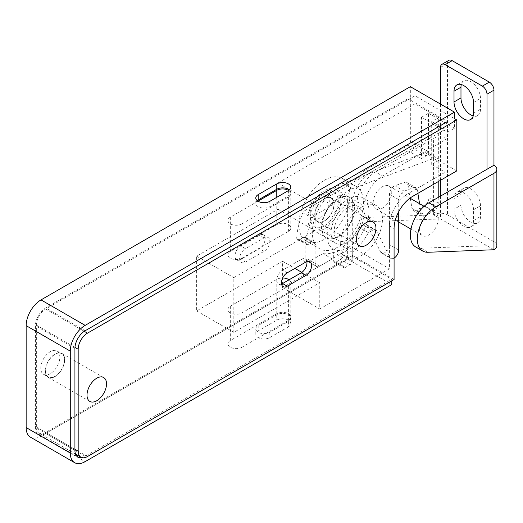 <?xml version="1.0" encoding="UTF-8"?>
<svg xmlns="http://www.w3.org/2000/svg" width="523" height="523" viewBox="0 0 523 523"><rect width="100%" height="100%" fill="white"/><g stroke="black" fill="none" stroke-linecap="round" stroke-linejoin="round"><path stroke-width="0.39" stroke-dasharray="2.62 1.96" d="M289.363 189.934A8.211 4.74 180 0 1 290.801 192.614A8.211 4.74 180 0 1 288.395 195.968L269.816 206.696A8.211 4.74 180 0 1 260.866 207.723A8.211 4.74 180 0 1 255.793 203.342A8.211 4.74 180 0 1 257.231 200.662M288.395 326.855L269.816 337.583A8.211 4.74 180 0 1 260.866 338.61A8.211 4.74 180 0 1 255.793 334.23A8.211 4.74 180 0 1 258.199 330.876L276.778 320.148A8.211 4.74 180 0 1 285.728 319.122A8.211 4.74 180 0 1 290.801 323.502A8.211 4.74 180 0 1 288.395 326.855L288.395 321.488A8.211 4.74 0 0 0 290.801 318.141A8.211 4.74 0 0 0 285.728 313.761A8.211 4.74 0 0 0 276.778 314.787L258.199 325.515A8.211 4.74 0 0 0 255.793 328.869A8.211 4.74 0 0 0 260.866 333.249A8.211 4.74 0 0 0 269.816 332.216L288.395 321.488M421.492 117.244L428.461 113.223L428.461 151.847A3.282 1.896 -60 0 1 426.14 155.867L421.492 158.554L421.492 117.244L447.505 132.267L454.474 128.24L454.474 118.584L414.987 95.787L414.987 103.835L438.679 117.512L438.679 160.43L456.801 170.89M391.76 280.858L391.76 279.249L352.273 256.447L352.273 204.415A26.281 15.174 -60 0 1 370.853 172.23L408.018 150.774L408.018 98.736L45.664 307.942A14.454 8.342 -60 0 0 35.44 325.646L35.44 427.566A14.454 8.342 -60 0 0 38.434 434.188L77.92 456.984M81.738 457.56A14.454 8.342 -60 0 0 85.151 456.265L391.76 279.249M447.505 132.267L447.505 121.539L408.018 98.736M428.461 113.223L454.474 128.24M30.504 437.195A21.025 12.14 -60 0 0 41.016 436.149L347.625 259.133L347.625 201.734A26.281 15.174 -60 0 1 366.211 169.55L408.018 145.407A3.282 1.896 -60 0 0 410.339 141.387L410.339 86.668M50.306 373.657A13.467 7.773 -60 0 1 43.572 374.324A13.467 7.773 -60 0 1 41.507 363.531A13.467 7.773 -60 0 1 50.306 351.665A13.467 7.773 -60 0 1 57.04 350.998A13.467 7.773 -60 0 1 59.106 361.792A13.467 7.773 -60 0 1 50.306 373.657M319.756 218.091A13.467 7.773 -60 0 1 313.022 218.764A13.467 7.773 -60 0 1 310.956 207.971A13.467 7.773 -60 0 1 319.756 196.099A13.467 7.773 -60 0 1 326.489 195.432A13.467 7.773 -60 0 1 328.549 206.225A13.467 7.773 -60 0 1 319.756 218.091M240.776 245.987L259.362 235.258A8.211 4.74 -60 0 1 263.468 234.853A8.211 4.74 -60 0 1 264.723 241.436A8.211 4.74 -60 0 1 259.362 248.673L240.776 259.401A8.211 4.74 -60 0 1 236.671 259.807A8.211 4.74 -60 0 1 235.415 253.224A8.211 4.74 -60 0 1 240.776 245.987L245.424 248.673L264.004 237.939A8.211 4.74 -60 0 1 268.109 237.534A8.211 4.74 -60 0 1 269.371 244.117A8.211 4.74 -60 0 1 264.004 251.354L245.424 262.082A8.211 4.74 -60 0 1 241.319 262.487A8.211 4.74 -60 0 1 240.057 255.904A8.211 4.74 -60 0 1 245.424 248.673M347.625 259.133L391.76 284.61M337.871 188.051A36.133 20.861 -60 0 1 355.941 186.266A36.133 20.861 -60 0 1 361.478 215.221A36.133 20.861 -60 0 1 337.871 247.059A36.133 20.861 -60 0 1 319.801 248.85A36.133 20.861 -60 0 1 314.264 219.895A36.133 20.861 -60 0 1 337.871 188.051M337.871 236.599A23.326 13.467 -60 0 1 326.208 237.756A23.326 13.467 -60 0 1 322.632 219.065A23.326 13.467 -60 0 1 337.871 198.511A23.326 13.467 -60 0 1 349.534 197.361A23.326 13.467 -60 0 1 353.11 216.051A23.326 13.467 -60 0 1 337.871 236.599M85.151 456.265L45.664 433.469L352.273 256.447M45.664 433.469A14.454 8.342 -60 0 1 38.434 434.188M421.492 158.554L408.018 150.774M54.954 354.346A13.467 7.773 -60 0 1 61.688 353.679A13.467 7.773 -60 0 1 63.754 364.472A13.467 7.773 -60 0 1 54.954 376.338A13.467 7.773 -60 0 1 48.221 377.005A13.467 7.773 -60 0 1 46.155 366.211A13.467 7.773 -60 0 1 54.954 354.346M324.397 180.278A36.133 20.861 -60 0 1 342.467 178.487A36.133 20.861 -60 0 1 348.004 207.441A36.133 20.861 -60 0 1 324.397 239.286A36.133 20.861 -60 0 1 306.334 241.07A36.133 20.861 -60 0 1 300.79 212.116A36.133 20.861 -60 0 1 324.397 180.278M324.397 228.819A23.326 13.467 -60 0 1 312.734 229.976A23.326 13.467 -60 0 1 307.91 219.3A23.326 13.467 -60 0 1 324.397 190.738A23.326 13.467 -60 0 1 336.06 189.581A23.326 13.467 -60 0 1 339.636 208.272A23.326 13.467 -60 0 1 324.397 228.819M324.397 220.778A13.467 7.773 -60 0 1 317.664 221.445A13.467 7.773 -60 0 1 315.598 210.651A13.467 7.773 -60 0 1 324.397 198.786A13.467 7.773 -60 0 1 331.131 198.112A13.467 7.773 -60 0 1 333.197 208.906A13.467 7.773 -60 0 1 324.397 220.778M493.96 165.255L493.96 241.698A9.852 5.688 180 0 1 496.85 245.718M415.785 247.019A26.281 15.174 -60 0 0 421.067 248.242L486.998 245.718L486.998 169.282M428.925 213.534A13.14 7.584 120 0 0 420.342 225.112A13.14 7.584 120 0 0 422.355 235.644A13.14 7.584 120 0 0 428.925 234.99A13.14 7.584 120 0 0 437.509 223.413A13.14 7.584 120 0 0 435.496 212.887A13.14 7.584 120 0 0 428.925 213.534M473.204 115.89A13.794 7.963 -120 0 0 477.636 115.518A13.794 7.963 -120 0 0 480.493 109.202L480.493 98.468A13.794 7.963 -120 0 0 474.472 84.589A13.794 7.963 -120 0 0 463.836 80.888A13.794 7.963 -120 0 0 461.299 84.536M375.501 171.962L433.574 138.438L433.574 214.875L367.643 217.398A26.281 15.174 -60 0 1 362.361 216.176A26.281 15.174 -60 0 1 358.333 195.118A26.281 15.174 -60 0 1 375.501 171.962L382.47 175.983L447.505 138.438L447.505 63.335A6.57 3.792 -120 0 1 448.871 60.328M440.536 180.278L440.536 104.103M493.96 241.698L447.505 214.875L447.505 138.438A9.852 5.688 0 0 0 433.574 138.438M454.01 198.518L454.01 209.246L460.979 205.219L460.979 194.491A13.794 7.963 -120 0 1 463.836 188.175L456.867 192.203A13.794 7.963 -120 0 0 454.01 198.518L460.979 194.491M460.979 205.219A13.794 7.963 -120 0 0 467 219.104A13.794 7.963 -120 0 0 477.636 222.805A13.794 7.963 -120 0 0 480.493 216.483L480.493 205.755A13.794 7.963 -120 0 0 474.472 191.876A13.794 7.963 -120 0 0 463.836 188.175M493.96 249.746L433.574 214.875A9.852 5.688 180 0 1 447.505 214.875M440.536 196.099L440.536 218.902L374.605 221.425A26.281 15.174 -60 0 1 369.33 220.203A26.281 15.174 -60 0 1 365.302 199.145A26.281 15.174 -60 0 1 382.47 175.983M454.01 209.246A13.794 7.963 -120 0 0 460.031 223.131A13.794 7.963 -120 0 0 470.667 226.825A13.794 7.963 -120 0 0 473.524 220.51L473.524 209.782A13.794 7.963 -120 0 0 467.503 195.896A13.794 7.963 -120 0 0 456.867 192.203M382.47 208.174A13.14 7.584 -60 0 1 375.9 208.821A13.14 7.584 -60 0 1 373.886 198.295A13.14 7.584 -60 0 1 382.47 186.711A13.14 7.584 -60 0 1 389.04 186.064A13.14 7.584 -60 0 1 391.054 196.589A13.14 7.584 -60 0 1 382.47 208.174M289.049 279.805A8.211 4.74 180 0 1 290.801 282.734A8.211 4.74 180 0 1 288.395 286.088L241.94 312.904A8.211 4.74 180 0 1 232.99 313.937A8.211 4.74 180 0 1 227.917 309.557A8.211 4.74 180 0 1 230.323 306.203L276.778 279.38A8.211 4.74 180 0 1 282.675 277.994M241.94 347.239L288.395 320.416A8.211 4.74 0 0 0 290.801 317.062A8.211 4.74 0 0 0 285.728 312.682A8.211 4.74 0 0 0 276.778 313.715L230.323 340.532A8.211 4.74 0 0 0 227.917 343.886A8.211 4.74 0 0 0 232.99 348.266A8.211 4.74 0 0 0 241.94 347.239L241.94 312.904M241.94 258.192L288.395 231.369A8.211 4.74 0 0 0 290.801 228.015A8.211 4.74 0 0 0 285.728 223.635A8.211 4.74 0 0 0 276.778 224.668L230.323 251.485A8.211 4.74 0 0 0 227.917 254.838A8.211 4.74 0 0 0 232.99 259.218A8.211 4.74 0 0 0 241.94 258.192L241.94 223.857A8.211 4.74 180 0 1 232.99 224.89A8.211 4.74 180 0 1 227.917 220.51A8.211 4.74 180 0 1 230.323 217.156L257.97 201.192M288.618 190.47A8.211 4.74 180 0 1 290.801 193.687A8.211 4.74 180 0 1 288.395 197.04L241.94 223.857M438.679 160.43L431.71 164.451L445.184 172.23L445.184 129.318L315.108 204.415L315.108 230.702L233.807 277.635L233.807 332.353L319.756 282.734L319.756 309.021L389.439 268.789L389.439 225.871A26.281 15.174 -60 0 1 408.018 193.687L445.184 172.23M414.987 103.835L277.942 182.958L277.942 209.246L196.641 256.178L196.641 310.897L282.59 261.278L282.59 287.565L352.273 247.333L352.273 255.374L45.664 432.397A13.14 7.584 -60 0 1 39.094 433.051A13.14 7.584 -60 0 1 36.368 427.03L36.368 325.11A13.14 7.584 -60 0 1 45.664 309.015L414.987 95.787M277.942 182.958L315.108 204.415M431.71 164.451L431.71 121.539L438.679 117.512M431.71 121.539L445.184 129.318M282.59 287.565L319.756 309.021M282.59 261.278L294.9 268.384M301.83 272.385L319.756 282.734M352.273 247.333L389.439 268.789M196.641 310.897L233.807 332.353M196.641 256.178L233.807 277.635M277.942 209.246L315.108 230.702M361.563 207.095A29.563 17.069 -60 0 1 376.344 205.631A29.563 17.069 -60 0 1 380.875 229.322A29.563 17.069 -60 0 1 361.563 255.374A29.563 17.069 -60 0 1 346.782 256.839A29.563 17.069 -60 0 1 342.251 233.147A29.563 17.069 -60 0 1 361.563 207.095M281.524 284.041A8.211 4.74 -60 0 1 278.484 283.943A8.211 4.74 -60 0 1 277.223 277.367A8.211 4.74 -60 0 1 282.59 270.13L301.17 259.401A8.211 4.74 -60 0 1 305.275 258.99A8.211 4.74 -60 0 1 306.877 261.578M352.273 255.374L394.081 279.517M348.089 247.595A29.563 17.069 -60 0 1 333.308 249.059A29.563 17.069 -60 0 1 328.777 225.374A29.563 17.069 -60 0 1 348.089 199.322A29.563 17.069 -60 0 1 362.87 197.857A29.563 17.069 -60 0 1 367.408 221.543A29.563 17.069 -60 0 1 348.089 247.595M348.089 207.363A19.711 11.382 -60 0 1 357.948 206.389A19.711 11.382 -60 0 1 360.968 222.183A19.711 11.382 -60 0 1 348.089 239.554A19.711 11.382 -60 0 1 338.237 240.528A19.711 11.382 -60 0 1 335.217 224.733A19.711 11.382 -60 0 1 348.089 207.363M324.397 225.871A19.711 11.382 -60 0 1 314.545 226.851A19.711 11.382 -60 0 1 311.525 211.057A19.711 11.382 -60 0 1 324.397 193.687A19.711 11.382 -60 0 1 334.256 192.712A19.711 11.382 -60 0 1 337.276 208.507A19.711 11.382 -60 0 1 324.397 225.871M324.397 198.511A13.794 7.963 -60 0 1 331.294 197.831A13.794 7.963 -60 0 1 333.413 208.886A13.794 7.963 -60 0 1 324.397 221.046A13.794 7.963 -60 0 1 317.5 221.726A13.794 7.963 -60 0 1 315.389 210.671A13.794 7.963 -60 0 1 324.397 198.511M54.954 376.606A13.794 7.963 -60 0 1 48.057 377.292A13.794 7.963 -60 0 1 45.939 366.237A13.794 7.963 -60 0 1 54.954 354.078A13.794 7.963 -60 0 1 61.851 353.391A13.794 7.963 -60 0 1 63.963 364.453A13.794 7.963 -60 0 1 54.954 376.606M398.729 250.014L389.439 244.646L389.439 194.229A6.57 3.792 -60 0 1 394.891 185.796L404.214 182.311A6.57 3.792 -60 0 1 406.691 182.37A6.57 3.792 -60 0 1 407.979 184.488L410.235 197.956M398.729 211.678L398.729 199.59A6.57 3.792 -60 0 1 404.181 191.156L413.503 187.679A6.57 3.792 -60 0 1 415.981 187.737A6.57 3.792 -60 0 1 417.269 189.849L417.864 193.366M389.439 244.646A6.57 3.792 -60 0 1 386.569 251.262A6.57 3.792 -60 0 1 381.509 253.021A6.57 3.792 -60 0 1 380.548 251.968L367.44 225.655A6.57 3.792 -60 0 0 366.479 224.602L375.776 229.97A6.57 3.792 -60 0 1 376.73 231.022L389.844 257.329L380.548 251.968M394.081 258.061A6.57 3.792 -60 0 1 390.799 258.382A6.57 3.792 -60 0 1 389.844 257.329M438.215 197.439L438.215 203.074A6.57 3.792 -60 0 1 433.574 211.122L425.853 215.574L416.563 210.213L424.277 205.755A6.57 3.792 -60 0 0 428.925 197.714L428.925 155.789A6.57 3.792 -60 0 0 427.566 152.781L436.855 158.142A6.57 3.792 -60 0 1 438.215 161.149L428.925 155.789M438.215 181.618L438.215 161.149M307.995 244.64L298.705 239.273L303.798 237.109A3.282 1.896 -60 0 1 305.138 237.096L314.428 242.463A3.282 1.896 -60 0 0 313.087 242.469L307.995 244.64A3.282 1.896 -60 0 1 306.655 244.646A3.282 1.896 -60 0 1 305.988 242.894A59.132 34.139 -60 0 1 312.159 218.111A3.282 1.896 -60 0 1 314.127 215.711L332.216 205.264A39.421 22.757 -60 0 1 352.469 188.698L434.378 158.083A6.57 3.792 -60 0 1 436.855 158.142M314.428 242.463A3.282 1.896 -60 0 1 315.108 243.966L315.108 263.422L305.818 258.055A6.57 3.792 -60 0 0 307.178 261.069L316.467 266.429A6.57 3.792 -60 0 1 315.108 263.422M375.776 229.97A6.57 3.792 -60 0 0 372.487 230.297L368.401 232.65A39.421 22.757 -60 0 1 352.273 252.243L352.273 260.742A3.282 1.896 -60 0 1 349.952 264.762L345.304 267.443A3.282 1.896 -60 0 1 343.663 267.606A3.282 1.896 -60 0 1 342.983 266.102L342.983 257.61A39.421 22.757 -60 0 1 332.216 258.905L319.756 266.102A6.57 3.792 -60 0 1 316.467 266.429M419.59 203.702L421.276 213.783L411.987 208.422A6.57 3.792 -60 0 0 413.281 210.54L422.571 215.901A6.57 3.792 -60 0 1 421.276 213.783M425.853 215.574A6.57 3.792 -60 0 1 422.571 215.901M347.625 204.147A23.326 13.467 -60 0 1 359.288 202.989A23.326 13.467 -60 0 1 362.864 221.68A23.326 13.467 -60 0 1 347.625 242.234A23.326 13.467 -60 0 1 335.962 243.391A23.326 13.467 -60 0 1 332.393 224.7A23.326 13.467 -60 0 1 347.625 204.147M416.563 210.213A6.57 3.792 -60 0 1 413.281 210.54M410.3 198.335L411.987 208.422M368.401 232.65L359.111 227.289L363.197 224.929A6.57 3.792 -60 0 1 366.479 224.602M359.111 227.289A39.421 22.757 -60 0 1 342.983 246.882L342.983 255.374A3.282 1.896 -60 0 1 340.656 259.401L336.014 262.082A3.282 1.896 -60 0 1 334.367 262.245A3.282 1.896 -60 0 1 333.687 260.742L333.687 252.243A39.421 22.757 -60 0 1 322.926 253.544L310.459 260.742A6.57 3.792 -60 0 1 307.178 261.069M305.138 237.096A3.282 1.896 -60 0 1 305.818 238.599L305.818 258.055M298.705 239.273A3.282 1.896 -60 0 1 297.365 239.286A3.282 1.896 -60 0 1 296.691 237.534A59.132 34.139 -60 0 1 302.863 212.743A3.282 1.896 -60 0 1 304.837 210.344L322.926 199.897A39.421 22.757 -60 0 1 343.173 183.338L425.088 152.723A6.57 3.792 -60 0 1 427.566 152.781M338.335 236.867A23.326 13.467 -60 0 1 326.672 238.024A23.326 13.467 -60 0 1 323.096 219.333A23.326 13.467 -60 0 1 338.335 198.786A23.326 13.467 -60 0 1 349.998 197.629A23.326 13.467 -60 0 1 353.574 216.319A23.326 13.467 -60 0 1 338.335 236.867M332.216 205.264L322.926 199.897M332.216 258.905L322.926 253.544M342.983 257.61L333.687 252.243M352.273 252.243L342.983 246.882M288.395 190.601L288.395 195.968M269.816 201.329L269.816 206.696M269.816 332.216L269.816 337.583M410.339 141.387L428.461 151.847M85.151 330.745L45.664 307.942M41.016 436.149L85.151 461.632M74.926 450.368L35.44 427.566M74.926 348.442L35.44 325.646M408.018 145.407L426.14 155.867M366.211 169.55L370.853 172.23M347.625 201.734L352.273 204.415M258.199 325.515L258.199 330.876M264.004 237.939L259.362 235.258M264.004 251.354L259.362 248.673M245.424 262.082L240.776 259.401M276.778 314.787L276.778 320.148M473.524 113.223L480.493 109.202M473.524 102.495L480.493 98.468M440.536 67.356L447.505 63.335M374.605 221.425L367.643 217.398M473.524 220.51L480.493 216.483M473.524 209.782L480.493 205.755M421.067 248.242L428.03 252.269M288.395 286.088L288.395 320.416M276.778 279.38L276.778 313.715M230.323 306.203L230.323 340.532M288.395 197.04L288.395 231.369M408.018 193.687L412.667 196.367M45.664 309.015L84.262 331.301M36.368 325.11L74.966 347.396M36.368 427.03L74.926 449.296M45.664 432.397L87.472 456.533M389.439 225.871L394.081 228.558M287.232 272.81L282.59 270.13M305.818 262.082L301.17 259.401M230.323 217.156L230.323 251.485M276.778 197.308L276.778 224.668M398.729 199.59L389.439 194.229M404.181 191.156L394.891 185.796M433.574 211.122L424.277 205.755M438.215 203.074L428.925 197.714M417.269 189.849L407.979 184.488M413.503 187.679L404.214 182.311M434.378 158.083L425.088 152.723M352.469 188.698L343.173 183.338M314.127 215.711L304.837 210.344M312.159 218.111L302.863 212.743M305.988 242.894L296.691 237.534M313.087 242.469L303.798 237.109M315.108 243.966L305.818 238.599M319.756 266.102L310.459 260.742M342.983 266.102L333.687 260.742M345.304 267.443L336.014 262.082M349.952 264.762L340.656 259.401M352.273 260.742L342.983 255.374M372.487 230.297L363.197 224.929M376.73 231.022L367.44 225.655M255.793 203.342L255.793 197.975M290.801 192.614L290.801 187.247M255.793 334.23L255.793 328.869M263.468 234.853L268.109 237.534M236.671 259.807L241.319 262.487M290.801 323.502L290.801 318.141M317.664 221.445L313.022 218.764M331.131 198.112L326.489 195.432M43.572 374.324L48.221 377.005M57.04 350.998L61.688 353.679M342.467 178.487L355.941 186.266M306.334 241.07L319.801 248.85M312.734 229.976L326.208 237.756M336.06 189.581L349.534 197.361M477.636 115.518L470.667 119.538M463.836 80.888L456.867 84.916M362.361 216.176L369.33 220.203M477.636 222.805L470.667 226.825M375.9 208.821L398.729 222M410.973 229.074L422.355 235.644M389.04 186.064L409.973 198.152M424.114 206.317L435.496 212.887M290.801 317.062L290.801 282.734M227.917 343.886L227.917 309.557M75.567 454.108L39.094 433.051M305.275 258.99L309.923 261.677M278.484 283.943L283.126 286.624M290.801 228.015L290.801 193.687M227.917 254.838L227.917 220.51M346.782 256.839L333.308 249.059M376.344 205.631L362.87 197.857M314.545 226.851L338.237 240.528M334.256 192.712L357.948 206.389M331.294 197.831L373.108 221.968M317.5 221.726L359.308 245.869M48.057 377.292L89.864 401.429M61.851 353.391L103.659 377.534M381.509 253.021L390.799 258.382M406.691 182.37L415.981 187.737M297.365 239.286L306.655 244.646M334.367 262.245L343.663 267.606M326.672 238.024L335.962 243.391M349.998 197.629L359.288 202.989"/><path stroke-width="0.78" d="M269.816 201.329L288.395 190.601A8.211 4.74 0 0 0 290.801 187.247A8.211 4.74 0 0 0 285.728 182.867A8.211 4.74 0 0 0 276.778 183.893L258.199 194.621A8.211 4.74 0 0 0 255.793 197.975A8.211 4.74 0 0 0 260.866 202.355A8.211 4.74 0 0 0 269.816 201.329M257.231 200.662A8.211 4.74 180 0 1 258.199 199.989L276.778 189.261A8.211 4.74 180 0 1 289.363 189.934M456.801 119.93L456.801 170.89L412.667 196.367A26.281 15.174 -60 0 0 394.081 228.558L394.081 279.517L87.472 456.533A13.14 7.584 -60 0 1 80.902 457.187A13.14 7.584 -60 0 1 78.182 451.172L78.182 349.246A13.14 7.584 -60 0 1 87.472 333.158L456.801 119.93L454.474 118.584L454.474 112.151L85.151 325.378A21.025 12.14 -60 0 0 70.285 351.129L70.285 453.049A21.025 12.14 -60 0 0 74.639 462.672L30.504 437.195A21.025 12.14 -60 0 1 26.15 427.566L70.285 453.049M391.76 280.858L391.76 284.61L85.151 461.632A21.025 12.14 -60 0 1 74.639 462.672M81.738 457.56A14.454 8.342 -60 0 1 77.92 456.984A14.454 8.342 -60 0 1 74.926 450.368L74.926 348.442A14.454 8.342 -60 0 1 85.151 330.745L447.505 121.539M26.15 427.566L26.15 325.646A21.025 12.14 -60 0 1 41.016 299.895L410.339 86.668L454.474 112.151M496.85 169.282L496.85 245.718A9.852 5.688 180 0 1 493.96 249.746L428.03 252.269A26.281 15.174 -60 0 1 422.754 251.047A26.281 15.174 -60 0 1 418.727 229.989A26.281 15.174 -60 0 1 435.894 206.827L493.96 173.303A9.852 5.688 0 0 0 496.85 169.282A9.852 5.688 0 0 0 493.96 165.255L428.925 202.806L435.894 206.827M422.754 251.047L415.785 247.019A26.281 15.174 -60 0 1 411.758 225.962A26.281 15.174 -60 0 1 428.925 202.806M461.299 84.536A13.794 7.963 -120 0 0 460.979 87.204L460.979 97.932A13.794 7.963 -120 0 0 473.204 115.89M454.01 91.231L454.01 101.959A13.794 7.963 -120 0 0 460.031 115.844A13.794 7.963 -120 0 0 470.667 119.538A13.794 7.963 -120 0 0 473.524 113.223L473.524 102.495A13.794 7.963 -120 0 0 467.503 88.609A13.794 7.963 -120 0 0 456.867 84.916A13.794 7.963 -120 0 0 454.01 91.231L460.979 87.204M486.998 169.282L486.998 94.179L493.96 90.159L493.96 165.255M493.96 90.159A6.57 3.792 -120 0 0 489.319 82.111L452.153 60.655A6.57 3.792 -120 0 0 448.871 60.328L441.902 64.349A6.57 3.792 -120 0 0 440.536 67.356L440.536 104.103M486.998 94.179A6.57 3.792 -120 0 0 482.35 86.132L489.319 82.111M441.902 64.349A6.57 3.792 -120 0 1 445.184 64.675L482.35 86.132M440.536 180.278L440.536 196.099M282.675 277.994A8.211 4.74 180 0 1 289.049 279.805M257.97 201.192L276.778 190.333A8.211 4.74 180 0 1 288.618 190.47M96.762 378.214A13.794 7.963 -60 0 1 103.659 377.534A13.794 7.963 -60 0 1 105.777 388.589A13.794 7.963 -60 0 1 96.762 400.749A13.794 7.963 -60 0 1 89.864 401.429A13.794 7.963 -60 0 1 87.753 390.374A13.794 7.963 -60 0 1 96.762 378.214M366.211 222.654A13.794 7.963 -60 0 1 373.108 221.968A13.794 7.963 -60 0 1 375.22 233.023A13.794 7.963 -60 0 1 366.211 245.182A13.794 7.963 -60 0 1 359.308 245.869A13.794 7.963 -60 0 1 357.196 234.814A13.794 7.963 -60 0 1 366.211 222.654M287.232 286.218A8.211 4.74 -60 0 1 283.126 286.624A8.211 4.74 -60 0 1 281.871 280.047A8.211 4.74 -60 0 1 287.232 272.81L305.818 262.082A8.211 4.74 -60 0 1 309.923 261.677A8.211 4.74 -60 0 1 311.178 268.253A8.211 4.74 -60 0 1 305.818 275.49L287.232 286.218L282.59 283.538A8.211 4.74 -60 0 1 281.524 284.041M294.9 268.384L301.83 272.385M306.877 261.578A8.211 4.74 -60 0 1 301.17 272.81L282.59 283.538M394.081 258.061A6.57 3.792 -60 0 0 398.729 250.014L398.729 211.678M438.215 197.439L438.215 181.618M417.864 193.366L419.59 203.702M410.235 197.956L410.3 198.335M258.199 194.621L258.199 199.989M276.778 183.893L276.778 189.261M26.15 325.646L70.285 351.129M41.016 299.895L85.151 325.378M493.96 249.746L493.96 173.303M454.01 101.959L460.979 97.932M445.184 64.675L452.153 60.655M84.262 331.301L87.472 333.158M74.966 347.396L78.182 349.246M74.926 449.296L78.182 451.172M305.818 275.49L301.17 272.81M276.778 190.333L276.778 197.308M398.729 222L410.973 229.074M409.973 198.152L424.114 206.317M80.902 457.187L75.567 454.108"/></g></svg>
